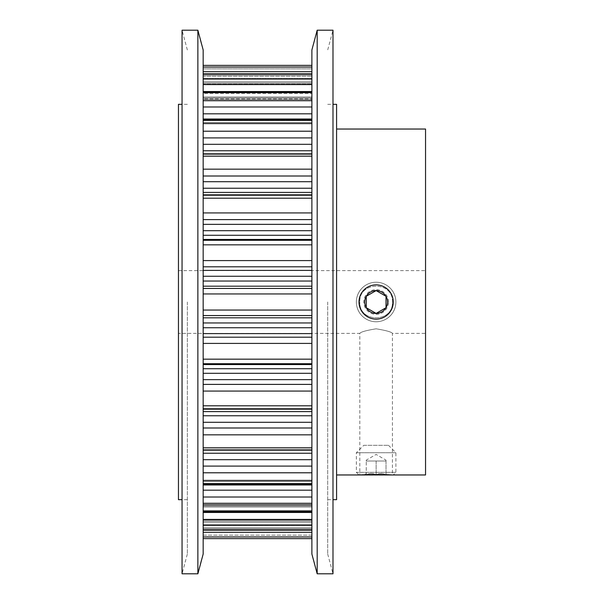 <?xml version="1.0" encoding="UTF-8"?>
<svg xmlns="http://www.w3.org/2000/svg" width="604" height="604" viewBox="0 0 604 604"><rect width="100%" height="100%" fill="white"/><g stroke="black" fill="none" stroke-linecap="round" stroke-linejoin="round"><path stroke-width="0.45" stroke-dasharray="3.02 2.27" d="M392.434 302C393.438 280.958 358.836 280.935 359.818 302C358.806 280.996 393.423 280.928 392.434 302C393.446 323.034 358.814 323.042 359.818 302C358.799 323.065 393.453 323.027 392.434 302M363.774 445.314L388.485 445.314L363.774 445.314L356.36 452.728L356.36 472.328L358.995 474.963L359.818 474.963C358.814 474.125 393.438 474.125 392.434 474.963C393.453 474.125 358.836 474.125 359.818 474.963L359.818 333.378C360.784 331.951 366.22 330.426 376.111 328.81C386.054 330.433 391.49 331.951 392.434 333.378C391.468 331.951 386.031 330.426 376.149 328.81C366.22 330.426 360.777 331.951 359.818 333.378L178.452 333.378L178.452 270.622L178.452 499.674M358.995 474.963L393.257 474.963L392.434 474.963L392.434 333.378L425.548 333.378L425.548 129.037M425.548 474.963L425.548 333.378M336.594 499.674L336.594 104.326M203.163 49.966L203.163 554.034M311.883 554.034L311.883 49.966M203.163 490.176L203.163 538.632L203.163 490.176L311.883 490.176L311.883 310.056L311.883 490.176M203.163 459.682L203.163 484.982L203.163 459.682L311.883 459.682M203.163 422.287L203.163 453.242L203.163 422.287L311.883 422.287M203.163 379.644L203.163 415.763L203.163 379.644L311.883 379.644M203.163 276.262L203.163 293.944L203.163 276.262L311.883 276.262M203.163 230.69L203.163 270.396L203.163 230.69L311.883 230.69M203.163 188.237L203.163 224.356L203.163 188.237L311.883 188.237M203.163 150.758L203.163 181.713L203.163 150.758L311.883 150.758M203.163 119.886L203.163 144.318L203.163 119.018L203.163 123.903L203.163 119.886L311.883 119.886L203.163 119.886M203.163 100.717L203.163 113.824L203.163 92.661L203.163 100.717L311.883 100.717M203.163 337.191L203.163 373.31L203.163 333.604L203.163 337.191L311.883 337.191M311.883 498.164L311.883 503.283L311.883 498.164M311.883 535.152L311.883 503.283L311.883 538.632L311.883 525.359L311.883 535.152L203.163 535.152L203.163 528.84L203.163 535.152L311.883 535.152M203.163 93.431L203.163 97.999L203.163 93.431L311.883 93.431L203.163 93.431M203.163 98.928L203.163 96.972L203.163 98.928L311.883 98.928L203.163 98.928M203.163 91.544L203.163 84.583L203.163 91.544L311.883 91.544M203.163 79.026L203.163 84.583L203.163 74.043L203.163 79.026L311.883 79.026M203.163 76.21L203.163 81.766L203.163 76.21L311.883 76.21L203.163 76.21M203.163 84.024L203.163 81.766L203.163 84.167L203.163 83.027L203.163 84.024L311.883 84.024L203.163 84.024M203.163 78.467L203.163 71.687L203.163 78.467L311.883 78.467L203.163 78.467M203.163 67.074L203.163 71.687L203.163 65.383L203.163 67.074L311.883 67.074M203.163 68.848L203.163 75.16L203.163 68.848L311.883 68.848L203.163 68.848M203.163 78.641L203.163 75.16L203.163 78.641L311.883 78.641M203.163 194.82L311.883 194.82M203.163 408.523L311.883 408.546L203.163 408.523M203.163 538.632L311.883 538.617L203.163 538.632M203.163 525.359L203.163 528.84L203.163 525.359L311.883 525.359M336.594 302L336.594 129.037L336.594 302M178.452 104.326L178.452 333.378M327.7 302L327.7 554.034L327.7 302M327.7 554.034L332.993 573.8L332.993 30.2L327.7 49.966M317.183 573.8L317.183 30.2M311.883 302L311.883 499.674L311.883 302M187.353 302L187.353 554.034L187.353 302M187.353 49.966L182.053 30.2L182.053 573.8L187.353 554.034M197.87 30.2L197.87 573.8M203.163 302L203.163 499.674L203.163 302M386.009 460.135L386.009 461.018L366.243 461.018L366.243 460.135L366.243 461.018L386.009 461.018L386.009 460.135L376.126 454.434L366.243 460.135M387.541 474.963L386.009 474.963L386.009 473.438L387.541 474.963L376.126 474.963L386.009 474.963C382.747 472.97 379.448 472.97 376.126 474.963L366.243 474.963L376.126 474.963C372.864 472.97 369.565 472.97 366.243 474.963L364.718 474.963L366.243 474.963C369.512 472.97 372.804 472.97 376.126 474.963C379.395 472.97 382.687 472.97 386.009 474.963L386.009 473.438M388.485 445.314L395.892 452.728L356.36 452.728L395.892 452.728L395.892 472.328L356.36 472.328L395.892 472.328L393.257 474.963M366.243 474.963C366.243 472.977 366.243 472.977 366.243 474.963C366.243 472.977 366.243 472.977 366.243 474.963L366.243 461.018L366.243 474.963M376.126 461.018L376.126 474.963L376.126 461.018M386.009 461.018L386.009 474.963L386.009 461.018M388.485 302A12.352 12.352 0 0 0 376.126 289.648A12.352 12.352 0 0 0 363.774 302A12.352 12.352 0 0 0 376.126 314.352A12.352 12.352 0 0 0 388.485 302M395.892 302A19.766 19.766 0 0 0 376.126 282.234A19.766 19.766 0 0 0 356.36 302A19.766 19.766 0 0 0 376.126 321.766A19.766 19.766 0 0 0 395.892 302A19.766 19.766 0 0 0 376.126 282.234A19.766 19.766 0 0 0 356.36 302A19.766 19.766 0 0 0 376.126 321.766A19.766 19.766 0 0 0 395.892 302M311.883 131.211L203.163 131.211M311.883 169.173L203.163 169.173M311.883 212.933L203.163 212.933M311.883 260.588L203.163 260.588M311.883 293.944L203.163 293.944M311.883 384.393L203.163 384.393M311.883 427.994L203.163 427.994M311.883 466.092L203.163 466.092M311.883 497.016L203.163 497.016M311.883 536.926L203.163 536.926M311.883 532.313L203.163 532.313M311.883 525.533L203.163 525.533L311.883 525.533M311.883 520.973L203.163 520.973L311.883 520.973M311.883 519.976L203.163 519.976L311.883 519.976M311.883 522.234L203.163 522.234L311.883 522.234M311.883 527.79L203.163 527.79L311.883 527.79M311.883 529.957L203.163 529.957M311.883 524.974L203.163 524.974M311.883 519.417L203.163 519.417M311.883 512.456L203.163 512.456M311.883 507.028L203.163 507.028L311.883 507.028M311.883 505.072L203.163 505.072L311.883 505.072M311.883 506.001L203.163 506.001L311.883 506.001M311.883 510.569L203.163 510.569L311.883 510.569M311.883 511.339L203.163 511.339M311.883 503.283L203.163 503.283M311.883 484.114L203.163 484.114L311.883 484.114M311.883 481.282L203.163 481.282L311.883 481.282M311.883 480.852L203.163 480.852L311.883 480.852M311.883 484.227L203.163 484.227L311.883 484.227M311.883 483.57L203.163 483.57M311.883 472.789L203.163 472.789M311.883 453.242L203.163 453.242M311.883 449.67L203.163 449.67L311.883 449.67M311.883 447.889L203.163 447.889L311.883 447.889M311.883 449.927L203.163 449.927L311.883 449.927M311.883 447.866L203.163 447.866M311.883 434.827L203.163 434.827M311.883 415.763L203.163 415.763M311.883 411.596L203.163 411.596M311.883 409.157L203.163 409.18M311.883 405.79L203.163 405.79M311.883 391.067L203.163 391.067M311.883 373.31L203.163 373.31M311.883 368.734L203.163 368.734M311.883 364.552L203.163 364.552M311.883 363.699L203.163 363.699M311.883 359.169L203.163 359.169M311.883 343.412L203.163 343.412M311.883 333.604L203.163 333.604M311.883 327.738L203.163 327.738M311.883 322.959L203.163 322.959M311.883 317.817L203.163 317.817M311.883 315.552L203.163 315.552M311.883 310.056L203.163 310.056M311.883 288.448L203.163 288.448M311.883 286.183L203.163 286.183M311.883 281.041L203.163 281.041M311.883 270.396L203.163 270.396M311.883 266.809L203.163 266.809M311.883 244.831L203.163 244.831M311.883 240.301L203.163 240.301M311.883 239.448L203.163 239.448M311.883 235.266L203.163 235.266M311.883 224.356L203.163 224.356M311.883 219.607L203.163 219.607M311.883 198.21L203.163 198.21M311.883 195.454L203.163 195.454L311.883 195.477M311.883 192.404L203.163 192.404M311.883 181.713L203.163 181.713M311.883 176.006L203.163 176.006M311.883 156.134L203.163 156.134M311.883 154.073L203.163 154.073L311.883 154.073M311.883 156.111L203.163 156.111L311.883 156.111M311.883 154.33L203.163 154.33L311.883 154.33M311.883 144.318L203.163 144.318M311.883 137.908L203.163 137.908M311.883 120.43L203.163 120.43M311.883 119.773L203.163 119.773L311.883 119.773M311.883 123.148L203.163 123.148L311.883 123.148M311.883 122.718L203.163 122.718L311.883 122.718M311.883 113.824L203.163 113.824M311.883 106.983L203.163 106.983M311.883 92.661L203.163 92.661M311.883 97.999L203.163 97.999L311.883 97.999M311.883 96.972L203.163 96.972L311.883 96.972M311.883 84.583L203.163 84.583M311.883 74.043L203.163 74.043M311.883 81.766L203.163 81.766L311.883 81.766M311.883 83.027L203.163 83.027L311.883 83.027M311.883 71.687L203.163 71.687M311.883 65.383L203.163 65.383L311.883 65.368M311.883 75.16L203.163 75.16L311.883 75.16M311.883 528.84L203.163 528.84L311.883 528.84M178.452 270.622L425.548 270.622M187.353 499.674L182.053 499.674M327.7 499.674L332.993 499.674M311.883 519.833L203.163 519.833L311.883 519.833M311.883 530.191L203.163 530.191M311.883 504.521L203.163 504.521L311.883 504.521M311.883 512.049L203.163 512.049M311.883 480.097L203.163 480.097L311.883 480.097M311.883 484.982L203.163 484.982M311.883 447.624L203.163 447.624L311.883 447.624M311.883 450.184L203.163 450.184M311.883 153.816L203.163 153.816M311.883 156.376L203.163 156.376L311.883 156.376M311.883 119.018L203.163 119.018M311.883 123.903L203.163 123.903L311.883 123.903M311.883 91.951L203.163 91.951M311.883 99.479L203.163 99.479L311.883 99.479M311.883 73.809L203.163 73.809M311.883 84.167L203.163 84.167L311.883 84.167M327.7 104.326L332.993 104.326M187.353 104.326L182.053 104.326M366.243 473.438L364.718 474.963"/><path stroke-width="0.91" d="M336.594 129.037L425.548 129.037L425.548 474.963L336.594 474.963M182.053 499.674L178.452 499.674L178.452 104.326L182.053 104.326M332.993 104.326L336.594 104.326L336.594 499.674L332.993 499.674M332.993 30.2L332.993 573.8L317.183 573.8L317.183 30.2L332.993 30.2M317.183 30.2L311.883 49.966L311.883 554.034L317.183 573.8M182.053 302L182.053 30.2L197.87 30.2L197.87 573.8L182.053 573.8L182.053 302M197.87 573.8L203.163 554.034L203.163 49.966L197.87 30.2M385.307 308.115L376.126 313.416L366.243 307.708L366.243 296.292L376.126 290.584A11.416 11.416 0 0 0 366.243 296.292L376.126 290.584L386.009 296.292A11.416 11.416 0 0 0 376.126 290.584L386.009 296.292L386.009 307.708A11.416 11.416 0 0 0 386.009 296.292L386.009 307.708L376.126 313.416L366.243 307.708L366.243 296.292A11.416 11.416 0 0 0 376.126 313.416A11.416 11.416 0 0 0 386.009 307.708M393.257 302A17.131 17.131 0 0 0 376.126 284.869A17.131 17.131 0 0 0 358.995 302A17.131 17.131 0 0 0 376.126 319.131A17.131 17.131 0 0 0 393.257 302M311.883 490.176L203.163 490.176M311.883 459.682L203.163 459.682M311.883 422.287L203.163 422.287M311.883 379.644L203.163 379.644M311.883 333.604L203.163 333.604M311.883 276.262L203.163 276.262M311.883 230.69L203.163 230.69M311.883 188.237L203.163 188.237M311.883 150.758L203.163 150.758M311.883 65.383L203.163 65.383L311.883 65.368M311.883 67.074L203.163 67.074M311.883 71.687L203.163 71.687M311.883 74.043L203.163 74.043M311.883 79.026L203.163 79.026M311.883 84.583L203.163 84.583M311.883 91.544L203.163 91.544M311.883 92.661L203.163 92.661M311.883 100.717L203.163 100.717M311.883 106.983L203.163 106.983M311.883 113.824L203.163 113.824M311.883 120.43L203.163 120.43M311.883 131.211L203.163 131.211M311.883 137.908L203.163 137.908M311.883 144.318L203.163 144.318M311.883 156.134L203.163 156.134M311.883 169.173L203.163 169.173M311.883 176.006L203.163 176.006M311.883 181.713L203.163 181.713M311.883 192.404L203.163 192.404M311.883 198.21L203.163 198.21M311.883 212.933L203.163 212.933M311.883 219.607L203.163 219.607M311.883 224.356L203.163 224.356M311.883 235.266L203.163 235.266M311.883 239.448L203.163 239.448M311.883 240.301L203.163 240.301M311.883 244.831L203.163 244.831M311.883 260.588L203.163 260.588M311.883 266.809L203.163 266.809M311.883 270.396L203.163 270.396M311.883 281.041L203.163 281.041M311.883 286.183L203.163 286.183M311.883 288.448L203.163 288.448M311.883 293.944L203.163 293.944M311.883 310.056L203.163 310.056M311.883 315.552L203.163 315.552M311.883 317.817L203.163 317.817M311.883 322.959L203.163 322.959M311.883 327.738L203.163 327.738M311.883 337.191L203.163 337.191M311.883 343.412L203.163 343.412M311.883 359.169L203.163 359.169M311.883 363.699L203.163 363.699M311.883 364.552L203.163 364.552M311.883 368.734L203.163 368.734M311.883 373.31L203.163 373.31M311.883 384.393L203.163 384.393M311.883 391.067L203.163 391.067M311.883 405.79L203.163 405.79M311.883 411.596L203.163 411.596M311.883 415.763L203.163 415.763M311.883 427.994L203.163 427.994M311.883 434.827L203.163 434.827M311.883 447.866L203.163 447.866M311.883 453.242L203.163 453.242M311.883 466.092L203.163 466.092M311.883 472.789L203.163 472.789M311.883 483.57L203.163 483.57M311.883 497.016L203.163 497.016M311.883 503.283L203.163 503.283M311.883 511.339L203.163 511.339M311.883 512.456L203.163 512.456M311.883 519.417L203.163 519.417M311.883 524.974L203.163 524.974M311.883 529.957L203.163 529.957M311.883 532.313L203.163 532.313M311.883 536.926L203.163 536.926M311.883 538.617L203.163 538.617L311.883 538.632M311.883 73.809L203.163 73.809M311.883 91.951L203.163 91.951M311.883 119.018L203.163 119.018M311.883 153.816L203.163 153.816M311.883 194.82L203.163 194.82M311.883 409.18L203.163 409.18M311.883 450.184L203.163 450.184M311.883 484.982L203.163 484.982M311.883 512.049L203.163 512.049M311.883 530.191L203.163 530.191"/></g></svg>

